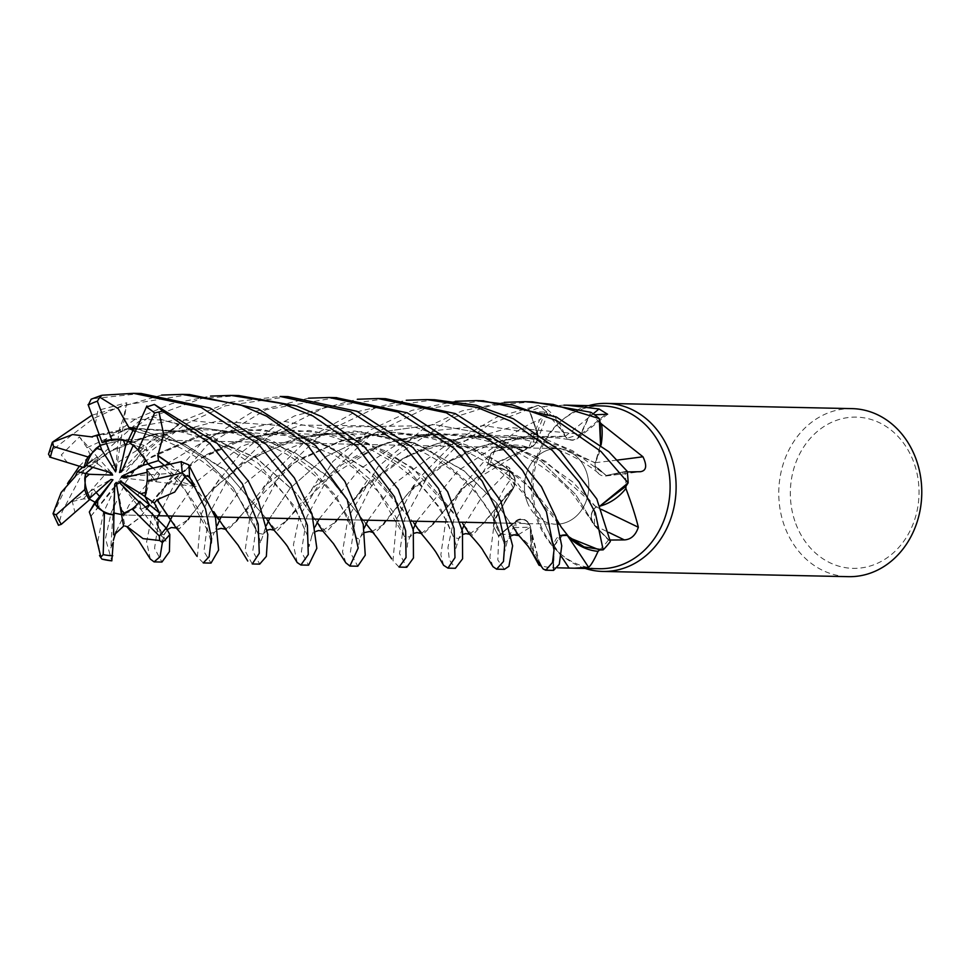 <?xml version="1.0" encoding="UTF-8"?>
<svg xmlns="http://www.w3.org/2000/svg" width="970" height="970" viewBox="0 0 970 970"><rect width="100%" height="100%" fill="white"/><g stroke="black" fill="none" stroke-linecap="round" stroke-linejoin="round"><path stroke-width="0.73" stroke-dasharray="4.85 3.64" d="M492.99 566.674L489.862 557.41L494.761 518.938L513.579 488.055L494.761 518.938L493.378 525.898A83.99 71.453 -88.8 0 0 498.701 535.973L497.84 560.102L504.4 569.341M501.053 533.985L515.87 521.484C522.454 517.556 527.365 519.471 530.602 527.231C527.365 519.471 522.454 517.556 515.87 521.484L501.053 533.985M518.259 534.785L530.663 526.989L533.318 549.614L543.151 568.966A83.99 71.453 -88.8 0 0 553.191 570.299L554.343 545.552L563.024 534.858M563.461 534.822L567.401 535.779M610.348 541.49L594.574 525.097L575.537 494.348L541.066 461.174L492.19 435.178L434.317 424.569L376.045 432.668L326.102 456.506L290.212 488.177L269.866 518.113L290.212 488.177L326.102 456.506L376.045 432.668L434.317 424.569L492.19 435.178L541.066 461.174L575.537 494.348L594.562 525.073L610.312 541.454A83.99 71.453 -88.8 0 1 603.097 549.869A83.99 71.453 -88.8 0 0 610.312 541.454L594.562 525.073C589.857 518.429 590.378 512.354 596.126 506.861C590.378 512.342 589.857 518.416 594.562 525.073L594.234 508.619A11.288 9.603 -88.8 0 0 594.319 525.4L608.457 540.047L610.154 540.035M273.855 530.02L286.55 520.587L315.48 485.679L379.428 445.315L421.404 434.645L465.794 434.026L508.171 443.448L545.758 461.465L595.919 506.849L599.133 506.328A59 50.197 -88.8 0 0 600.006 506.097M628.099 482.963A83.99 71.453 -88.8 0 0 627.032 471.141L606.226 475.47L595.095 466.182L595.071 462.872L596.635 459.707A59 50.197 -88.8 0 0 601.085 444.951M527.171 501.878A37.818 32.18 -88.8 0 0 555.81 524.2A37.818 32.18 -88.8 0 0 557.883 524.176A37.818 32.18 -88.8 0 1 555.81 524.2A37.818 32.18 -88.8 0 1 527.171 501.878A37.818 32.18 -88.8 0 1 557.423 448.589A37.818 32.18 -88.8 0 0 527.171 501.878M559.411 524.042A37.818 32.18 -88.8 0 0 586.074 470.923A37.818 32.18 -88.8 0 0 557.423 448.589A37.818 32.18 -88.8 0 1 586.074 470.923A37.818 32.18 -88.8 0 1 559.411 524.042M602.552 405.945A81.407 69.27 -88.8 0 0 561.412 420.713A81.407 69.27 -88.8 0 0 537.428 520.66A81.407 69.27 -88.8 0 0 558.611 552.221A81.407 69.27 -88.8 0 0 599.096 568.735M627.202 471.941L624.935 471.978A81.407 69.27 -88.8 0 1 625.941 486.285M599.569 549.978A81.407 69.27 -88.8 0 0 608.457 540.047M557.423 567.814L552.997 567.717A81.407 69.27 -88.8 0 1 540.884 565.789M530.978 550.608L531.184 546.789L519.083 535.622M513.724 534.846L500.302 534.155A81.407 69.27 -88.8 0 1 494.094 521.812A81.407 69.27 -88.8 0 1 493.306 519.799L493.318 519.726M588.62 405.642A84.038 71.501 -88.8 0 0 563.934 418.64A84.038 71.501 -88.8 0 0 539.174 521.812A84.038 71.501 -88.8 0 0 561.048 554.404A84.038 71.501 -88.8 0 0 585.153 568.432M92.077 492.614L90.004 497.937L92.077 492.614M131.799 475.918L159.601 474.124L153.017 468.037L159.601 474.124L156.024 481.775L148.846 471.881L147.137 472.293M146.276 492.336A37.818 32.18 -88.8 0 0 148.846 471.881M139.68 501.32L140.783 509.395L145.512 507.104L140.783 509.395L140.092 503.115L139.086 502.108M124.9 513.615A37.818 32.18 -88.8 0 0 140.092 503.115M116.267 482.417L122.766 514.706L121.541 514.549L122.766 514.706L121.541 514.549L122.766 514.706L124.984 526.019M113.26 542.339L110.835 547.953L112.981 512.766L113.951 513.021L112.993 512.766L113.902 514.706L112.981 512.766L114.739 484.091M852.06 408.625A84.038 71.501 -88.8 0 0 784.827 527.037A84.038 71.501 -88.8 0 0 848.483 576.665M795.788 523.703A75.636 64.347 -88.8 0 0 880.627 561.739A75.636 64.347 -88.8 0 0 913.582 461.781A75.636 64.347 -88.8 0 0 828.744 423.732A75.636 64.347 -88.8 0 0 795.788 523.703M319.045 519.168L359.167 469.625L394.196 446.127L437.191 430.34L483.872 425.624L530.772 432.862L572.664 450.783L606.226 475.47L627.032 471.141L606.25 475.506L595.083 465.612A11.288 9.603 -88.8 0 0 605.535 476.04A11.288 9.603 -88.8 0 0 606.298 475.906L624.935 471.978M595.119 462.908L595.083 465.612A11.288 9.603 91.2 0 1 595.216 462.848A11.288 9.603 -88.8 0 1 595.24 462.69A59 50.197 -88.8 0 0 596.635 459.707L600.588 444.539M595.24 462.69A1419.753 708.015 159.6 0 0 617.332 460.083M599.302 418.652A83.99 71.453 -88.8 0 0 590.779 412.323L580.606 434.111L567.001 438.258A11.288 9.603 -88.8 0 0 577.768 438.343A11.288 9.603 -88.8 0 0 580.909 434.317L590.002 414.76L594.501 414.784M543.491 406.588A81.407 69.27 -88.8 0 0 541.636 407.06L564.043 433.19A59 50.197 -88.8 0 1 565.158 436.306A11.288 9.603 -88.8 0 0 565.243 436.427L564.043 433.19A59 50.197 -88.8 0 0 543.491 406.588L563.958 405.157M565.158 436.306A1419.753 1028.127 98.3 0 0 593.155 413.826M565.231 436.548L567.001 438.258A11.288 9.603 91.2 0 1 565.243 436.427L502.278 440.125L447.873 461.829L408.722 492.493L385.83 520.587M600.163 422.678A81.407 69.27 -88.8 0 0 590.002 414.76M399.082 567.098L392.983 560.733L396.754 518.78L417.112 480.283L455.33 441.192L497.428 416.942L538.35 405.327L554.379 417.706L565.122 436.706L554.416 417.73L538.423 405.351A83.99 71.453 -88.8 0 0 528.844 409.279L536.931 432.087L531.148 447.158A11.288 9.603 -88.8 0 0 536.992 441.35A11.288 9.603 -88.8 0 0 537.271 431.941L529.972 411.498L545.055 412.068L547.735 413.753L539.538 419.804A1419.753 807.355 32.9 0 1 528.686 447.643A59 50.197 -88.8 0 0 525.91 446.733A59 50.197 -88.8 0 0 495.282 449.183C508.159 436.051 522.915 426.254 539.538 419.804M528.686 447.643A11.288 9.603 -88.8 0 0 528.82 447.631L525.91 446.733L494.433 451.171A81.407 69.27 -88.8 0 0 490.056 464.63L508.244 470.571A1419.013 211.836 -13.2 0 0 505.467 465.551L490.056 464.63M528.892 447.728L531.148 447.158A11.288 9.603 91.2 0 1 528.82 447.631L466.812 484.745L434.705 521.63M495.282 449.183A81.407 69.27 -88.8 0 0 494.433 451.171L491.281 453.075A83.99 71.453 -88.8 0 0 487.861 464.303L508.086 470.996L514.512 485.606A11.288 9.603 -88.8 0 0 514.209 476.367A11.288 9.603 -88.8 0 0 508.244 470.571M538.35 405.327A84.038 71.501 -88.8 0 0 528.82 409.231L536.883 432.099L528.844 409.279A83.99 71.453 -88.8 0 1 538.423 405.351L541.636 407.06A81.407 69.27 -88.8 0 0 529.972 411.498M172.333 516.04L196.461 481.799L240.596 446.709L301.149 425.09L367.885 425.878L428.122 449.013L471.796 485.558L495.512 521.229L503.83 542.242L507.055 541.321L515.882 521.46L498.701 535.973A83.99 71.453 -88.8 0 1 493.378 525.898L494.094 521.812L510.935 490.153A59 50.197 -88.8 0 1 513.288 488.165A11.288 9.603 -88.8 0 0 513.372 488.031L510.935 490.153A59 50.197 -88.8 0 0 493.306 519.799C495.003 505.916 500.362 493.039 509.359 481.144L509.492 467.892L505.467 465.551M513.288 488.165A1419.753 211.945 -13.2 0 0 509.359 481.144M513.47 488.031L514.512 485.606A11.288 9.603 91.2 0 1 513.372 488.031L472.608 535.404L462.86 523.776M443.605 565.292L440.841 554.791L445.909 519.835L462.205 486.6L491.281 453.075L509.517 446.03L528.917 447.873L509.565 446.018L491.281 453.075A83.99 71.453 -88.8 0 0 487.861 464.303L508.122 470.971C514.779 474.585 516.537 480.308 513.385 488.165C516.537 480.308 514.779 474.585 508.086 470.996L487.813 464.291L453.742 519.993L447.934 547.565L449.365 559.872L455.391 568.299M515.882 521.46L529.632 524.649A11.288 9.603 -88.8 0 0 515.688 521.12L500.302 534.155M539.975 564.37L530.408 530.736A59 50.197 -88.8 0 1 530.566 527.353A11.288 9.603 -88.8 0 0 530.529 527.195L530.408 530.736A59 50.197 -88.8 0 0 530.505 536.216A59 50.197 -88.8 0 0 534.809 556.392M530.566 527.353A1419.753 309.733 -58.3 0 1 531.184 546.789M530.59 527.098L529.632 524.649A11.288 9.603 91.2 0 1 530.529 527.195L513.47 527.631M565.11 534.882A11.288 9.603 -88.8 0 0 554.003 545.516L552.997 567.717M567.183 535.549A11.288 9.603 91.2 0 1 567.377 535.634A11.288 9.603 -88.8 0 1 567.499 535.707A59 50.197 -88.8 0 0 569.657 537.938M554.343 545.552L560.43 535.622L554.343 545.552L554.088 551.13L554.343 545.552L542.339 518.089L516.683 482.017L471.675 446.867L411.389 425.915L345.878 426.945L287.156 449.195L244.525 483.727L221.002 517.083M543.151 568.966A83.99 71.453 -88.8 0 0 553.191 570.299L554.088 551.13L553.579 570.384M596.283 507.067L594.234 508.619A11.288 9.603 91.2 0 1 596.162 507.007A11.288 9.603 -88.8 0 1 596.283 506.922A59 50.197 -88.8 0 0 599.133 506.328L599.993 506.061M596.283 506.922A1419.753 88.088 -155.9 0 0 601.364 509.383M322.489 530.663L335.402 522.09L363.083 488.116L408.055 455.476L469.395 435.857L536.264 438.561L595.289 462.751L600.563 444.515L595.337 462.775M421.235 533.536L432.438 524.879L462.072 488.819L491.135 465.952L528.735 447.509M416.688 521.242L457.646 470.983L493.415 447.485L536.883 432.099C538.617 440.513 535.901 445.727 528.723 447.764C535.901 445.727 538.617 440.513 536.883 432.099L536.931 432.087M539.829 564.128L530.444 527.316M469.48 534.07L482.405 524.721L513.239 488.031M371.704 531.73L383.344 524.576L410.358 490.517L438.501 467.528L475.712 447.873L519.277 436.706L565.28 436.282M599.314 418.652A83.99 71.453 -88.8 0 0 590.779 412.323L580.557 434.087C576.034 440.986 570.881 441.774 565.086 436.451C570.869 441.774 576.022 440.986 580.557 434.087L590.803 412.274M122.572 469.431L145.597 445.836L147.234 450.698L121.517 471.784M130.792 441.714L145.597 445.836L130.792 441.714M130.065 443.351L147.234 450.711L133.581 444.539L133.157 445.497M96.127 492.517L93.569 489.341L110.895 479.447M108.676 472.123L97.546 463.745L92.817 467.358L97.546 463.745L97.145 456.773L86.391 465.43L97.145 456.773L111.599 472.996M115.854 468.328L117.976 441.229L106.518 443.617L117.976 441.229L121.032 439.58L105.778 441.665L121.032 439.58L116.327 469.589M123.311 439.919A37.818 32.18 -88.8 0 0 117.746 439.228A37.818 32.18 -88.8 0 0 117.309 439.228M145.573 459.537A37.818 32.18 -88.8 0 0 133.581 444.539M192.096 480.841L196.207 486.491L123.263 477.943M152.629 514.173L165.967 541.272L120.256 483.412M75.757 511.893L74.92 512.342L72.301 501.478L93.569 489.341L99.68 496.446L95.084 504.279M67.609 462.726L61.268 454.954L79.407 436.864L97.145 456.773L97.546 463.745L92.271 459.78L82.729 467.261M95.278 424.302L97.934 410.371L126.791 402.756L121.032 439.58L117.988 441.229L118.825 430.534L99.267 434.887M137.934 425.575L150.241 416.033L178.771 424.836L147.234 450.711L145.609 445.836L154.691 436.536L164.973 433.942L204.791 458.749L233.273 487.74L257.814 533.185L263.076 534.215L266.362 525.522L260.178 543.527L260.251 540.969L257.826 533.185L263.1 534.179M189.429 394.523L122.353 405.448L93.302 418.652L49.846 451.971L48.5 454.19M91.992 415.184L161.638 395.081M532.469 401.822L490.784 405.605L451.05 418.288L395.142 456.458L370.71 487.231L355.505 517.907L350.352 552.476L357.772 566.225M345.805 562.794L342.519 551.954L347.987 517.75L377.924 466.885L423.841 428.388L462.132 410.892L504.242 402.356M141.171 393.493L92.538 398.718A84.038 71.501 -88.8 0 1 102.177 395.226M482.793 400.768L424.023 409.037L369.922 435.591L329.485 474.948L306.835 516.864L301.367 551.845L308.593 565.17M297.159 562.503L293.425 544.91L299.233 516.707L332.868 461.49L370.479 429.88L412.007 410.358L455.282 401.301M238.85 395.578L201.639 398.476L138.492 421.756L84.026 470.353L62.177 511.663L58.467 525.303M53.035 514.585L68.058 482.914M79.334 466.243L104.687 440.368L136.139 418.591L171.714 403.702L210.514 396.112M528.82 409.231L489.353 424.448L455.003 447.813L427.794 476.015L404.587 518.95L399.531 553.603L406.769 567.268M434.669 399.749L375.208 408.055L321.907 433.857L280.718 473.372L257.947 515.822L252.77 551.021L259.693 564.14M252.261 563.97L245.07 550.827L250.09 515.664L271.794 474.718L308.63 438.003L354.147 412.468L406.248 400.258M288.005 396.621L225.367 405.824L184.603 424.593L150.204 451.753L126.136 481.411L111.15 512.706L105.451 538.677L111.829 560.83M101.013 557.786L97.764 541.539L103.45 512.536L117.528 482.539L140.989 453.22L183.621 420.446L229.466 402.283L280.16 396.451M543.2 569.026A84.038 71.501 -88.8 0 0 553.191 570.36M385.539 398.694L324.938 407.388L270.848 434.56L230.848 473.469L208.768 514.779L203.918 551.457L211.036 563.097M203.276 562.927L197.359 556.889L200.996 514.621L216.637 483.254L240.718 453.087L272.606 428.025L294.504 415.936L357.384 399.252M493.366 525.982A84.038 71.501 -88.8 0 0 498.665 535.998M335.972 397.639L265.938 409.728L207.362 444.878L175.57 482.041L159.759 513.736L154.545 548.377L161.954 562.054M150.265 558.999L146.615 541.89L152.326 513.579L166.015 484.527L200.511 443.945L252.006 412.189L308.508 398.185M337.172 519.556L369.764 481.945L398.925 460.774L435.118 444.102L475.567 435.384L517.677 435.7L558.647 445.424L595.071 462.872L595.095 466.182L606.262 475.506M99.122 434.499L129.531 428.194M130.974 428.012L198.123 432.329L256.456 457.888L296.505 493.245L317.238 522.49M99.219 434.754L129.786 428.449M132.102 428.182L198.365 432.693L256.347 458.095L296.286 493.184L316.875 521.86M317.02 522.102L326.235 532.263L335.402 522.09M126.791 402.756L123.287 418.773L118.825 430.534M123.287 418.773L161.602 419.986L197.819 428.558L258.299 463.369L294.237 506.061L307.454 535.561L311.491 536.737L315.262 526.54M628.099 482.975A83.99 71.453 -88.8 0 0 627.032 471.141L627.081 471.141M90.695 516.476L119.783 481.387L152.229 456.3L194.655 437.312L243.397 428.982L293.401 433.808L338.603 450.808L374.553 475.276L413.935 523.121M90.853 516.258L112.471 488.795L149.077 458.543L201.239 435.651L261.754 429.48L319.651 442.235L366.248 468.704L413.632 522.66M413.802 522.927L423.126 534.324L432.45 524.879M72.301 501.478L83.408 498.932L89.604 499.162M83.408 498.932L113.114 465.43L159.31 436.173L217.037 421.174L277.505 425.393L331.582 447.546L371.886 480.841L404.793 537.125L409.958 536.762L413.159 529.353M175.825 527.498L188.156 519.605L178.977 529.147L170.332 519.641M188.059 519.738L207.362 494.348L242.803 463.284L294.104 438.913L354.753 431.019L414.529 442.987L463.624 470.389L496.41 502.812L513.676 528.007M190.168 516.428L212.6 488.819L251.351 458.143L304.131 436.512L361.64 431.686L416.894 444.187L463.745 470.765L496.252 502.824L513.263 527.256M165.967 541.272L158.51 526.261L156.825 518.526M158.51 526.261L160.899 534.118L164.1 534.858L166.416 528.238M254.031 456.555C274.607 444.224 298.481 436.573 325.653 433.614L364.405 434.136C381.901 436.257 398.609 440.901 414.517 448.067C465.564 471.856 486.576 504.339 495.743 522.83L503.83 542.242L504.873 550.996L507.468 540.278L511.675 535.646M178.771 424.836L164.973 433.942L204.791 458.749L233.273 487.74L257.814 533.185L252.831 520.902L238.487 497.307L227.538 483.969C214.976 468.765 180.044 440.695 134.672 431.444M596.041 506.922L572.53 481.799L537.016 456.712L491.329 438.779L439.604 433.42L387.563 442.659L341.816 464.654L288.078 518.501M286.562 520.587L276.887 531.233L267.077 519.665M266.738 519.156L225.295 470.486L185.452 444.793L136.467 428.885M154.703 436.524L135.46 431.165M136.588 428.619L185.234 444.381L224.337 469.383L267.053 519.629M170.017 464.169L185.149 477.216M193.018 485.436L213.812 511.905M218.177 519.023L227.356 530.154L236.062 521.739L265.901 484.988L298.457 459.853L341.185 440.586L390.667 432.074L441.144 437.179L486.455 454.396L522.551 479.41L561.327 527.256M238.923 517.459L293.983 463.066L339.221 441.483L392.862 432.305L449.304 439.628L499.065 462.217L534.688 491.632L556.465 519.071M561.218 527.062L567.341 535.513M196.207 486.491L180.65 481.775L164.391 465.442M180.65 481.775L209.168 533.367L214.115 532.651L217.365 525.303M163.457 465.564L187.622 475.506M170.271 464.121L185.221 477.034M193.345 485.533L213.727 511.651M225.379 529.135L236.062 521.739M127.203 526.746L140.068 517.277L160.341 491.196L197.407 460.047L249.617 436.827L309.406 430.462L366.466 442.575L411.729 467.152L462.969 523.945L423.175 476.294L386.848 451.438L341.21 434.56L291.206 430.062L242.439 438.622L199.917 458.228L167.798 483.496L140.068 517.277M123.711 526.031L125.033 525.97M116.17 531.475L128.986 505.152L161.687 466.958L216.116 434.099L284.549 421.404L353.092 434.863L407.739 468.886L440.671 508.777L453.608 537.283L458.749 538.689L462.12 529.535M463.987 525.497L479.907 500.047L508.122 470.971M110.835 547.953L113.344 540.423M127.264 527.062L139.777 517.677M75.357 476.258L111.271 450.989L154.824 434.014L203.809 428.097L253.134 435.36L296.65 453.875L330.297 478.659L365.836 523.485L328.866 477.107L294.395 452.262L250.818 434.402L201.687 427.794L152.775 434.281L109.634 451.608L75.684 475.736M365.714 523.279L374.444 533.294L383.344 524.576M79.407 436.864L86.985 447.703L92.271 459.78M86.985 447.703L130.235 427.709L179.28 419.428L229.005 424.411L274.595 442.029L311.055 468.061L336.36 496.519L356.439 537.78L359.64 539.453L364.077 528.383M368.079 520.211L394.511 483.533L443.557 447.061L509.929 427.527L580.606 434.099M146.761 469.516L156.024 481.787L159.601 474.124L172.878 473.263M491.208 453.123A84.038 71.501 -88.8 0 0 487.813 464.291M606.298 475.906A1419.013 707.651 159.6 0 0 640.394 471.699M580.909 434.317A1419.013 1027.594 98.3 0 0 605.098 414.808M537.271 431.941A1419.013 806.931 32.9 0 0 545.055 412.068M515.688 521.12A1419.013 309.575 -58.3 0 1 516.149 534.64M554.003 545.516A1419.013 364.671 -109.4 0 1 561.472 556.622M594.319 525.4A1419.013 88.04 -155.9 0 0 608.723 532.36M53.58 440.95A84.038 71.501 -88.8 0 0 49.846 451.971M53.447 513.87A84.038 71.501 -88.8 0 0 58.43 524.127M94.866 422.993L95.545 422.835M138.564 424.375L139.231 424.557M558.611 552.221L561.048 554.404M122.281 514.973L157.613 515.725L122.281 514.973M202.924 516.695L215.304 516.962L202.924 516.695M251.97 517.737L264.434 518.004L251.97 517.737M300.579 518.768L313.54 519.047L300.579 518.768M349.539 519.811L362.222 520.09L349.539 519.811M398.743 520.866L411.086 521.12L398.743 520.866M447.679 521.909L460.253 522.175L447.679 521.909M496.3 522.939L509.286 523.218L496.3 522.939M510.911 523.254L555.81 524.2L510.911 523.254M605.535 476.04L640.976 471.662M577.768 438.343L607.596 414.238M536.992 441.35L547.735 413.753M514.209 476.367L509.492 467.892M530.505 536.216L530.966 549.832M401.956 459.04L421.962 449.231C437.87 442.623 454.687 438.464 472.402 436.755L509.02 437.021C545.904 442.405 575.974 454.663 599.242 473.772L599.278 473.796M498.798 461.526L530.638 447.34M353.044 457.84C373.511 446.164 405.12 434.487 442.393 434.887C460.18 435.178 477.252 437.882 493.621 442.999L517.98 452.566L539.514 465.139C553.555 474.536 565.001 484.624 573.876 495.44L592.864 522.757M554.088 551.13L550.245 535.561L544.703 523.545L533.658 505.54L514.718 483.545L492.772 465.491L454.809 445.509L430.595 438.185L402.55 434.16L370.746 435.045L342.713 440.744L302.47 457.707M511.032 490.08L508.935 492.214M117.746 439.228L557.423 448.589L116.776 439.204M561.412 420.713L563.934 418.64M232.121 395.433L231.03 395.408M367.424 480.392L356.439 496.373L363.083 488.116M94.914 436.354L130.841 429.37M136.443 428.946L180.384 431.795L207.992 439.471L230.096 449.389L264.762 473.445L285.592 495.658L297.196 513.203L307.454 535.549M307.466 535.561L309.066 546.595L311.879 535.779L315.99 531.414M322.901 531.087L324.016 531.669M122.281 475.385L114.242 487.898L119.783 481.387M458.98 491.851L462.072 488.819M157.007 453.802L199.42 436.597L233.006 431.092L285.75 435.554L335.608 455.718L353.383 467.892L379.488 492.833L393.626 512.766L402.611 530.917L407.327 547.213L407.473 543.77L409.813 537.089L413.923 533.294M421.15 533.427L421.962 533.9M218.88 479.835L212.588 488.734M153.405 515.846L160.899 534.118L162.354 542.218M164.1 534.858L167.446 529.487M176.358 528.032L177.462 528.626M518.732 535.258L519.859 535.84M162.39 542.8L164.088 534.87M263.076 534.215L267.235 530.154M273.952 530.129L274.946 530.663M318.657 478.756L309.127 493.366L315.48 485.679M161.857 467.103C182.311 482.466 198.826 507.965 205.979 524.079L211.569 543.624L211.921 538.956L214.115 532.651L218.117 529.171M225.525 529.293L226.337 529.778M264.495 485.715L262.894 488.274L265.901 484.988M206.331 454.772L230.714 443.29L272.509 433.032L325.229 434.596L369.691 448.855L395.239 463.636L414.105 478.695L427.916 493.536L437.688 506.061L447.497 522.818L453.608 537.283L455.864 544.691L455.876 548.365L458.749 538.689L462.993 534.349M469.65 534.252L470.692 534.797M171.969 475.724L160.693 492.408L167.798 483.496M105.997 454.021C135.557 433.687 199.917 421.756 241.821 435.748C266.52 443.29 285.228 451.996 297.935 461.902C314.704 474.888 326.405 484.115 340.749 505.576C348.763 517.859 353.989 528.589 356.439 537.78L358.257 547.832L359.64 539.441L361.228 535.828L364.817 532.506M372.213 532.251L373.292 532.833M449.243 461.017C462.35 453.075 477.288 446.94 494.082 442.599C518.671 436.185 544.17 435.275 570.602 439.871M413.899 485.073L410.358 490.517"/><path stroke-width="1.45" d="M498.701 535.973L501.053 533.985L498.701 535.973M406.248 400.258L426.812 399.579L477.082 407.412L510.511 421.089L552.415 450.516L579.199 482.175L595.337 512.924L603.17 549.857L584.073 546.922L567.401 535.792L584.037 546.91L603.097 549.869L599.557 549.978A81.407 69.27 -88.8 0 0 599.569 549.978A81.407 69.27 -88.8 0 1 598.066 551.336C594.028 560.248 590.863 565.571 588.584 567.304L574.385 568.202L557.423 567.814M455.282 401.301L475.979 400.622L512.681 405.036L556.695 420.628L601.048 451.547L628.136 482.902L599.981 506.025L628.099 482.963L625.941 486.285A81.407 69.27 -88.8 0 1 625.905 488.516C631.64 503.794 635.774 516.707 638.333 527.243C635.677 535.246 631.021 539.478 624.353 539.914L610.154 540.035M557.883 524.176A37.818 32.18 -88.8 0 0 559.411 524.042A37.818 32.18 -88.8 0 1 557.883 524.176M574.664 568.214L599.096 568.735A81.407 69.27 -88.8 0 0 664.22 454.021A81.407 69.27 -88.8 0 0 602.552 405.945L566.892 405.181L598.999 408.964L607.596 414.238L594.501 414.784M601.085 444.951A59 50.197 -88.8 0 0 601.618 424.096L642.964 456.773C647.257 465.806 646.396 470.777 640.394 471.699L627.202 471.941M534.809 556.392A59 50.197 -88.8 0 0 539.053 565.267A81.407 69.27 -88.8 0 0 540.884 565.789L539.975 564.37M539.053 565.267L530.978 550.608M519.083 535.622L513.724 534.846M585.153 568.432A84.038 71.501 -88.8 0 0 602.831 571.439A84.038 71.501 -88.8 0 0 670.052 453.026A84.038 71.501 -88.8 0 0 606.408 403.399A84.038 71.501 -88.8 0 0 588.62 405.642M84.778 478.258L85.566 473.493L89.288 474.281L84.778 478.258A37.818 32.18 -88.8 0 0 87.494 492.517A37.818 32.18 -88.8 0 0 90.004 497.937L110.895 479.447L112.944 479.798L99.667 496.446L96.127 492.517M164.391 465.442L158.474 460.641L147.828 463.915L146.7 461.562L147.828 463.915L153.017 468.037L147.828 463.915L142.966 465.418L145.573 459.537L146.7 461.562L138.043 450.201A37.818 32.18 -88.8 0 0 130.065 443.351L146.882 405.969M146.276 492.336L145.015 496.591L149.441 504.764L145.512 507.104L149.441 504.764L145.015 496.579L140.759 493.633L146.276 492.336M124.9 513.615L121.541 514.549L113.951 513.021L121.541 514.549L120.62 509.359L124.9 513.615M97.521 507.346L95.084 504.267L97.715 500.75L97.521 507.346A37.818 32.18 -88.8 0 0 113.902 514.706L114.739 484.091L116.267 482.417L120.62 509.359M89.325 511.99L99.667 496.446L95.036 502.254L89.325 511.99L90.853 516.258M602.831 571.439L848.483 576.665A84.038 71.501 -88.8 0 0 915.716 458.252A84.038 71.501 -88.8 0 0 852.06 408.625L606.408 403.399M617.332 460.083A1419.753 708.015 159.6 0 0 642.964 456.773M601.618 424.096A81.407 69.27 -88.8 0 0 600.163 422.69A81.407 69.27 -88.8 0 0 600.163 422.678L600.588 444.539M593.155 413.826A1419.753 1028.127 98.3 0 0 598.999 408.964M563.958 405.157L566.892 405.181M504.242 402.356L525.025 401.665L553.179 404.429L599.29 418.579L600.563 444.515L599.302 418.652L600.163 422.69M556.465 519.071L561.327 527.256L569.657 537.938A59 50.197 -88.8 0 0 598.066 551.336M567.886 536.277A1419.753 364.853 -109.4 0 1 588.584 567.304M565.11 534.882L567.05 535.391L560.43 535.61L565.11 534.882A11.288 9.603 91.2 0 1 567.183 535.549M569.657 537.938L599.557 549.978M357.384 399.252L377.961 398.537L446.394 412.82L503.478 449.474L522.575 470.438L546.425 511.687L554.028 549.99L552.488 562.503L545.722 570.214L543.2 569.026L540.884 565.789M601.364 509.383A1419.753 88.088 -155.9 0 0 638.333 527.243M600.006 506.097A59 50.197 -88.8 0 0 625.905 488.516M599.993 506.061L625.941 486.285M133.157 445.497L121.517 471.784L119.54 472.523L125.579 445.945L127.87 441.144L130.792 441.714L116.776 439.204L111.732 439.434A37.818 32.18 -88.8 0 0 102.153 442.526L105.778 441.665L116.327 469.589L115.575 471.869L115.854 468.328M119.54 472.523L122.572 469.431M82.729 467.261L77.418 471.796L85.566 473.505L92.805 467.358L85.566 473.505L84.754 489.571A37.818 32.18 -88.8 0 0 85.724 492.481A37.818 32.18 -88.8 0 0 89.385 499.829L90.004 497.937M96.248 448.249L100.152 445.4L101.68 449.898L96.248 448.249A37.818 32.18 -88.8 0 0 86.391 465.43L111.599 472.996L112.641 475.094L108.676 472.123M99.267 434.887L96.806 435.591L100.152 445.4L106.518 443.605L100.152 445.4L88.015 456.955A37.818 32.18 -88.8 0 0 84.05 467.661L86.391 465.43M117.309 439.228A37.818 32.18 -88.8 0 0 105.778 441.665M125.579 445.945L123.311 439.919L127.87 441.144L132.878 430.619L129.131 427.758L136.467 428.885M147.137 472.293L123.263 477.943L121.553 476.585L131.799 475.918M121.553 476.585L142.966 465.418M139.086 502.108L120.256 483.412L120.098 480.987L159.674 513.069L154.327 503.042L157.043 499.829L170.332 519.641M120.098 480.987L140.759 493.633M112.944 479.798L97.715 500.75M112.641 475.094L89.288 474.281M115.575 471.869L101.68 449.898M161.638 395.081L182.324 394.378L240.002 404.648L266.641 416.203L307.66 445.315L347.199 499.647L358.197 548.05L349.891 566.056L357.772 566.225L365.253 555.192L363.241 524.394L344.871 481.375L315.468 445.472L258.044 408.746L189.429 394.523M92.441 436.985L72.605 434.548L52.331 442.259L91.992 415.184M349.891 566.056L345.805 562.794M300.882 565.013L308.593 565.17L316.838 548.305L311.988 513.93L294.359 477.87L266.35 444.43L210.138 408.079L141.171 393.493L133.545 393.335L201.105 407.436L258.493 444.26L290.806 484.175L307.393 525.243L308.266 554.561L300.882 565.013L297.159 562.503M129.083 427.879L118.231 408.649L99.825 397.227L102.177 395.226L133.545 393.335M628.136 482.902A84.038 71.501 -88.8 0 0 627.081 471.141L608.796 451.717L556.246 416.918L482.793 400.768M68.058 482.914L79.334 466.243M210.514 396.112L231.03 395.408L282.512 403.593L312.789 415.912L356.705 446.358L394.426 496.725L405.666 530.966L406.03 557.544L399.082 567.098L406.769 567.268L413.45 557.992L413.305 530.069L398.197 489.365L364.162 446.515L321.713 416.651L296.577 405.921L238.85 395.578L232.121 395.433M217.219 443.387L154.363 404.454L146.409 407.036A78.788 67.027 -88.8 0 1 154.594 412.953L162.645 411.122L209.665 443.217L242.415 483.836L258.19 524.03L259.281 553.276L252.261 563.97L259.693 564.128L266.338 556.404L267.805 534.506L258.578 501.708L248.308 481.011L217.219 443.387M603.17 549.857A84.038 71.501 -88.8 0 0 610.348 541.49L596.768 498.944L559.836 450.674L513.36 418.761L476.161 405.254L434.669 399.749L426.812 399.579M90.913 516.161L101.013 557.786M447.946 568.141L455.391 568.299L462.593 558.805L462.472 531.257L447.594 491.717L412.99 447.546L357.033 411.304L288.005 396.621L280.16 396.451L350.764 411.813L405.327 447.388L438.488 488.541L454.118 528.614L454.978 557.677L447.958 568.141L443.605 565.292M545.722 570.214L553.579 570.384L559.266 564.346L561.739 545.867L555.955 517.362L541.418 486.697L511.214 449.643L455.185 413.547L385.539 398.694L377.961 398.537M211.036 563.097L218.614 550.038L215.473 517.556L188.762 464.86L181.026 461.696A78.788 67.027 -88.8 0 1 182.154 472.936L185.646 475.943L189.441 476.67L205.482 508.874L211.351 537.683L209.144 556.731L203.276 562.927L211.036 563.097M308.508 398.185L329.279 397.506L398.197 412.117L454.287 448.431L482.126 481.084L498.519 513.906L504.849 542.679L503.466 561.509L496.616 569.172L492.99 566.674M496.616 569.172L504.4 569.341L508.911 566.31L512.621 545.819L500.835 501.138L462.169 448.601L407.364 412.868L335.972 397.639M154.084 561.885L161.954 562.054L169.423 551.627L169.823 534.458L166.064 527.874L139.68 501.32A37.818 32.18 -88.8 0 1 132.175 508.971L159.274 535.973L159.674 540.52L162.39 542.509L160.062 556.719L154.084 561.885L150.265 558.999M92.296 436.609L99.122 434.499M129.531 428.194L130.974 428.012M317.02 522.102L322.489 530.663L333.486 543.649L345.902 562.939M96.806 435.591L99.219 434.754M129.786 428.449L132.102 428.182M335.668 521.702L337.172 519.556M88.088 404.587L102.153 442.526M315.262 526.54L319.045 519.168M92.538 398.718L91.168 399.191L88.27 405.072A78.788 67.027 -88.8 0 1 97.352 401.204L99.837 397.227M413.802 522.927L421.235 533.536C436.864 552.136 436.257 553.07 437.506 554.791L443.678 565.413M432.862 524.249L434.705 521.63M75.454 476.282L61.171 492.469L53.047 513.591L58.467 525.303L61.304 524.321L89.385 499.829M89.604 499.162L95.036 502.254M413.159 529.353L416.688 521.242M156.934 499.756L174.685 492.093L185.646 475.943M157.298 500.011L175.825 527.498L183.306 536.143L196.849 556.174M513.47 527.631L518.259 534.785L528.177 546.389L539.999 564.407M543.151 568.966L539.829 564.128M188.156 519.605L190.168 516.428M156.825 518.526L159.674 513.069M166.416 528.238L172.333 516.04M288.078 518.501L286.902 520.114M267.077 519.665L273.855 530.02C283.24 540.654 288.041 546.631 288.284 547.965L297.244 562.636M135.46 431.165L132.878 430.619M266.362 525.522L269.866 518.113L266.362 525.522M129.265 427.467L136.588 428.619M158.474 460.641L157.904 455.779L170.017 464.169M185.149 477.216L193.018 485.436M213.812 511.905L218.177 519.023M236.522 521.011L238.923 517.459M217.365 525.303L219.329 520.817M219.341 520.793L221.002 517.083M181.535 461.575L146.761 469.516A37.818 32.18 -88.8 0 1 147.137 481.156L182.154 472.936M187.622 475.506L192.096 480.841M157.783 455.815L163.639 434.257L159.007 412.177M158.195 455.682L170.271 464.121M185.221 477.034L193.345 485.533M213.727 511.651L225.379 529.135L238.05 545.128L247.762 561.024M493.063 566.783L483.169 550.827C482.381 548.887 477.822 543.297 469.48 534.07L462.86 523.776M124.984 526.019L127.203 526.746M113.344 540.423L115.236 533.9L123.711 526.031M115.236 533.9L116.17 531.475M462.12 529.535L463.987 525.497M101.898 559.084A84.038 71.501 -88.8 0 0 111.829 560.83L113.26 542.339M127.179 526.613L143.026 538.617L159.674 540.52M391.71 558.865L377.803 538.75L365.714 523.279M383.587 524.188L385.83 520.587M77.418 471.796L75.357 476.258M364.077 528.383L368.079 520.211M49.652 457.028L84.05 467.661M52.331 442.259L48.5 454.19L50.392 457.27A78.788 67.027 -88.8 0 1 53.544 446.527L52.671 442.368M599.29 418.579A84.038 71.501 -88.8 0 0 590.803 412.274L532.469 401.822L525.231 401.677M88.015 456.955L53.544 446.527M95.084 504.279L104.408 512.718L103.196 554.61L100.674 557.277M154.327 503.042L145.015 496.579L147.137 481.156M138.043 450.201L154.594 412.953M113.599 534.785L113.902 514.706M123.542 525.898L121.541 514.549L132.175 508.971M84.754 489.571L56.139 514.803L53.047 513.591M104.408 512.718A37.818 32.18 -88.8 0 0 114.145 514.803M111.732 439.434L97.352 401.204M561.472 556.622A1419.013 364.671 -109.4 0 1 569.063 568.068M608.723 532.36A1419.013 88.04 -155.9 0 0 624.353 539.914M162.645 411.122A84.038 71.501 -88.8 0 0 154.363 404.454M189.441 476.67A84.038 71.501 -88.8 0 0 188.762 464.86M162.39 542.509A84.038 71.501 -88.8 0 0 169.823 534.458M103.196 554.61A78.788 67.027 -88.8 0 0 112.787 555.749M159.274 535.973A78.788 67.027 -88.8 0 0 166.064 527.874M56.139 514.803A78.788 67.027 -88.8 0 0 61.304 524.321M157.613 515.725L202.924 516.695L157.613 515.725M215.304 516.962L251.97 517.737L215.304 516.962M264.434 518.004L265.986 518.041L264.434 518.004M265.998 518.041L300.579 518.768L265.998 518.041M313.54 519.047L315.141 519.083L313.54 519.047M315.165 519.083L349.539 519.811L315.165 519.083M362.222 520.09L363.895 520.126L362.222 520.09M363.932 520.126L398.743 520.866L363.932 520.126M411.086 521.12L447.679 521.909L411.086 521.12M460.253 522.175L496.3 522.939L460.253 522.175M509.286 523.218L510.911 523.254L509.286 523.218M189.78 394.535L182.324 394.378M130.841 429.37L136.443 428.946M315.99 531.414L318.536 530.554L322.901 531.087M99.522 555.543L101.462 558.526M413.923 533.294L416.991 532.53L421.15 533.427M167.446 529.487L171.314 527.522L176.358 528.032M511.675 535.646L514.088 534.773L518.732 535.258M134.672 431.444L135.279 431.577M267.235 530.154L270.133 529.414L273.952 530.129M218.117 529.171L221.075 528.371L225.525 529.293M462.993 534.349L465.794 533.597L469.65 534.252M115.915 532.203L114.508 536.543M126.67 526.504L138.698 540.787L150.411 559.217M364.817 532.506L369.534 531.524L372.213 532.251M69.61 480.332L67.5 483.593L68.943 481.945M101.923 559.12L111.853 560.842M336.82 397.664L329.279 397.506M483.775 400.792L475.979 400.622M91.168 399.191L101.316 395.396"/></g></svg>
